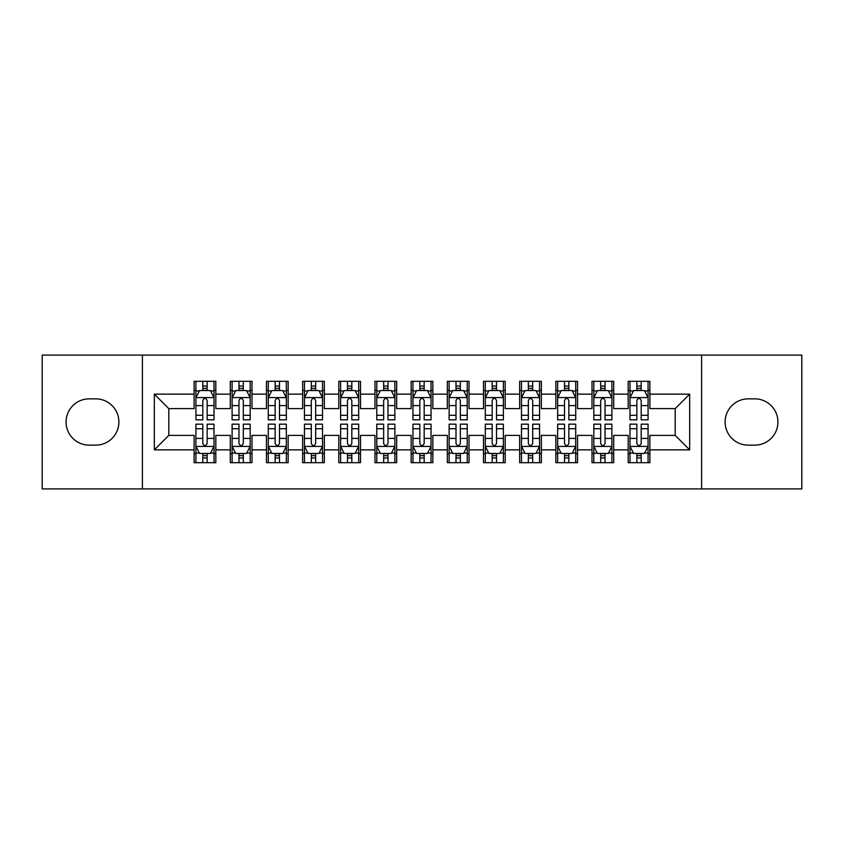 <?xml version="1.0" encoding="UTF-8"?>
<svg xmlns="http://www.w3.org/2000/svg" width="844" height="844" viewBox="0 0 844 844"><rect width="100%" height="100%" fill="white"/><g stroke="black" fill="none" stroke-linecap="round" stroke-linejoin="round"><path stroke-width="1.27" d="M701.607 488.919L801.8 488.919L801.8 355.081L701.607 355.081L701.607 488.919L142.393 488.919L142.393 355.081L42.2 355.081L42.2 488.919L142.393 488.919M701.607 355.081L142.393 355.081M154.336 449.852L154.336 394.148L194.12 394.148L194.12 408.612L168.8 408.612L168.8 435.388L154.336 449.852L194.12 449.852L194.12 462.691L215.821 462.691L215.821 449.852L230.296 449.852L230.296 462.691L251.997 462.691L251.997 449.852L266.461 449.852L266.461 462.691L288.163 462.691L288.163 449.852L302.637 449.852L302.637 462.691L324.339 462.691L324.339 449.852L338.803 449.852L338.803 462.691L360.504 462.691L360.504 449.852L374.979 449.852L374.979 462.691L396.68 462.691L396.68 449.852L411.144 449.852L411.144 462.691L432.856 462.691L432.856 449.852L447.32 449.852L447.32 462.691L469.021 462.691L469.021 449.852L483.496 449.852L483.496 462.691L505.197 462.691L505.197 449.852L519.661 449.852L519.661 462.691L541.363 462.691L541.363 449.852L555.837 449.852L555.837 462.691L577.539 462.691L577.539 449.852L592.003 449.852L592.003 462.691L613.704 462.691L613.704 449.852L628.179 449.852L628.179 462.691L649.88 462.691L649.88 435.388L675.2 435.388L675.2 408.612L649.88 408.612L649.88 394.148L689.664 394.148L689.664 449.852L649.88 449.852M649.88 394.148L649.88 381.309L628.179 381.309L628.179 394.148L613.704 394.148L613.704 381.309L592.003 381.309L592.003 394.148L577.539 394.148L577.539 381.309L555.837 381.309L555.837 394.148L541.363 394.148L541.363 381.309L519.661 381.309L519.661 394.148L505.197 394.148L505.197 381.309L483.496 381.309L483.496 394.148L469.021 394.148L469.021 381.309L447.32 381.309L447.32 394.148L432.856 394.148L432.856 381.309L411.144 381.309L411.144 394.148L396.68 394.148L396.68 381.309L374.979 381.309L374.979 394.148L360.504 394.148L360.504 381.309L338.803 381.309L338.803 394.148L324.339 394.148L324.339 381.309L302.637 381.309L302.637 394.148L288.163 394.148L288.163 381.309L266.461 381.309L266.461 394.148L251.997 394.148L251.997 381.309L230.296 381.309L230.296 394.148L215.821 394.148L215.821 381.309L194.12 381.309L194.12 394.148M613.704 449.852L613.704 435.388L628.179 435.388L628.179 449.852M689.664 394.148L675.2 408.612M577.539 449.852L577.539 435.388L592.003 435.388L592.003 449.852M628.179 394.148L628.179 408.612L613.704 408.612L613.704 394.148M541.363 449.852L541.363 435.388L555.837 435.388L555.837 449.852M592.003 394.148L592.003 408.612L577.539 408.612L577.539 394.148M505.197 449.852L505.197 435.388L519.661 435.388L519.661 449.852M555.837 394.148L555.837 408.612L541.363 408.612L541.363 394.148M469.021 449.852L469.021 435.388L483.496 435.388L483.496 449.852M519.661 394.148L519.661 408.612L505.197 408.612L505.197 394.148M432.856 449.852L432.856 435.388L447.32 435.388L447.32 449.852M483.496 394.148L483.496 408.612L469.021 408.612L469.021 394.148M396.68 449.852L396.68 435.388L411.144 435.388L411.144 449.852M447.32 394.148L447.32 408.612L432.856 408.612L432.856 394.148M360.504 449.852L360.504 435.388L374.979 435.388L374.979 449.852M411.144 394.148L411.144 408.612L396.68 408.612L396.68 394.148M324.339 449.852L324.339 435.388L338.803 435.388L338.803 449.852M374.979 394.148L374.979 408.612L360.504 408.612L360.504 394.148M288.163 449.852L288.163 435.388L302.637 435.388L302.637 449.852M338.803 394.148L338.803 408.612L324.339 408.612L324.339 394.148M251.997 449.852L251.997 435.388L266.461 435.388L266.461 449.852M302.637 394.148L302.637 408.612L288.163 408.612L288.163 394.148M215.821 449.852L215.821 435.388L230.296 435.388L230.296 449.852M266.461 394.148L266.461 408.612L251.997 408.612L251.997 394.148M168.8 435.388L194.12 435.388L194.12 449.852M230.296 394.148L230.296 408.612L215.821 408.612L215.821 394.148M628.179 390.35L629.983 390.35M648.076 390.35L649.88 390.35M592.003 390.35L593.817 390.35M611.9 390.35L613.704 390.35M555.837 390.35L557.641 390.35M575.724 390.35L577.539 390.35M519.661 390.35L521.476 390.35M539.559 390.35L541.363 390.35M483.496 390.35L485.3 390.35M503.383 390.35L505.197 390.35M447.32 390.35L449.124 390.35M467.217 390.35L469.021 390.35M411.144 390.35L412.959 390.35M431.041 390.35L432.856 390.35M374.979 390.35L376.783 390.35M394.876 390.35L396.68 390.35M338.803 390.35L340.617 390.35M358.7 390.35L360.504 390.35M302.637 390.35L304.441 390.35M322.524 390.35L324.339 390.35M266.461 390.35L268.276 390.35M286.359 390.35L288.163 390.35M230.296 390.35L232.1 390.35M250.183 390.35L251.997 390.35M194.12 390.35L195.924 390.35M214.017 390.35L215.821 390.35M194.12 453.65L195.924 453.65M214.017 453.65L215.821 453.65M230.296 453.65L232.1 453.65M250.183 453.65L251.997 453.65M266.461 453.65L268.276 453.65M286.359 453.65L288.163 453.65M302.637 453.65L304.441 453.65M322.524 453.65L324.339 453.65M338.803 453.65L340.617 453.65M358.7 453.65L360.504 453.65M374.979 453.65L376.783 453.65M394.876 453.65L396.68 453.65M411.144 453.65L412.959 453.65M431.041 453.65L432.856 453.65M447.32 453.65L449.124 453.65M467.217 453.65L469.021 453.65M483.496 453.65L485.3 453.65M503.383 453.65L505.197 453.65M519.661 453.65L521.476 453.65M539.559 453.65L541.363 453.65M555.837 453.65L557.641 453.65M575.724 453.65L577.539 453.65M592.003 453.65L593.817 453.65M611.9 453.65L613.704 453.65M628.179 453.65L629.983 453.65M648.076 453.65L649.88 453.65M154.336 394.148L168.8 408.612M675.2 435.388L689.664 449.852M89.221 398.853A23.147 23.147 0 0 0 66.075 422A23.147 23.147 0 0 0 89.221 445.147L95.731 445.147A23.147 23.147 0 0 0 118.888 422A23.147 23.147 0 0 0 95.731 398.853L89.221 398.853M754.779 445.147A23.147 23.147 0 0 0 777.925 422A23.147 23.147 0 0 0 754.779 398.853L748.269 398.853A23.147 23.147 0 0 0 725.112 422A23.147 23.147 0 0 0 748.269 445.147L754.779 445.147M207.139 386.014L202.803 386.014M214.017 415.29L207.139 415.29L207.139 419.827L214.017 419.827L214.017 397.767L210.399 390.529L199.543 390.529L195.924 397.767L195.924 419.827L202.803 419.827L202.803 415.29L195.924 415.29M195.924 397.767L195.924 381.309M214.017 397.767L214.017 381.309M202.803 390.529L202.803 381.309M207.139 381.309L207.139 390.529M207.139 415.29L207.139 400.478C205.693 397.693 204.248 397.693 202.803 400.478L202.803 415.29M207.139 390.35L202.803 390.35M202.803 457.986L207.139 457.986M195.924 428.71L202.803 428.71L202.803 424.173L195.924 424.173L195.924 446.233L199.543 453.471L210.399 453.471L214.017 446.233L214.017 424.173L207.139 424.173L207.139 428.71L214.017 428.71M214.017 446.233L214.017 462.691M195.924 446.233L195.924 462.691M207.139 453.471L207.139 462.691M202.803 462.691L202.803 453.471M202.803 428.71L202.803 443.522C204.248 446.307 205.693 446.307 207.139 443.522L207.139 428.71M202.803 453.65L207.139 453.65M243.315 386.014L238.968 386.014M250.183 415.29L243.315 415.29L243.315 419.827L250.183 419.827L250.183 397.767L246.564 390.529L235.719 390.529L232.1 397.767L232.1 419.827L238.968 419.827L238.968 415.29L232.1 415.29M232.1 397.767L232.1 381.309M250.183 397.767L250.183 381.309M238.968 390.529L238.968 381.309M243.315 381.309L243.315 390.529M243.315 415.29L243.315 400.478C241.869 397.693 240.424 397.693 238.968 400.478L238.968 415.29M243.315 390.35L238.968 390.35M279.48 386.014L275.144 386.014M286.359 415.29L279.48 415.29L279.48 419.827L286.359 419.827L286.359 397.767L282.74 390.529L271.884 390.529L268.276 397.767L268.276 419.827L275.144 419.827L275.144 415.29L268.276 415.29M268.276 397.767L268.276 381.309M286.359 397.767L286.359 381.309M275.144 390.529L275.144 381.309M279.48 381.309L279.48 390.529M279.48 415.29L279.48 400.478C278.035 397.693 276.589 397.693 275.144 400.478L275.144 415.29M279.48 390.35L275.144 390.35M238.968 457.986L243.315 457.986M232.1 428.71L238.968 428.71L238.968 424.173L232.1 424.173L232.1 446.233L235.719 453.471L246.564 453.471L250.183 446.233L250.183 424.173L243.315 424.173L243.315 428.71L250.183 428.71M250.183 446.233L250.183 462.691M232.1 446.233L232.1 462.691M243.315 453.471L243.315 462.691M238.968 462.691L238.968 453.471M238.968 428.71L238.968 443.522C240.413 446.307 241.869 446.307 243.315 443.522L243.315 428.71M238.968 453.65L243.315 453.65M275.144 457.986L279.48 457.986M268.276 428.71L275.144 428.71L275.144 424.173L268.276 424.173L268.276 446.233L271.884 453.471L282.74 453.471L286.359 446.233L286.359 424.173L279.48 424.173L279.48 428.71L286.359 428.71M286.359 446.233L286.359 462.691M268.276 446.233L268.276 462.691M279.48 453.471L279.48 462.691M275.144 462.691L275.144 453.471M275.144 428.71L275.144 443.522C276.589 446.307 278.035 446.307 279.48 443.522L279.48 428.71M275.144 453.65L279.48 453.65M315.656 386.014L311.32 386.014M322.524 415.29L315.656 415.29L315.656 419.827L322.524 419.827L322.524 397.767L318.916 390.529L308.06 390.529L304.441 397.767L304.441 419.827L311.32 419.827L311.32 415.29L304.441 415.29M304.441 397.767L304.441 381.309M322.524 397.767L322.524 381.309M311.32 390.529L311.32 381.309M315.656 381.309L315.656 390.529M315.656 415.29L315.656 400.478C314.211 397.693 312.765 397.693 311.32 400.478L311.32 415.29M315.656 390.35L311.32 390.35M351.832 386.014L347.485 386.014M358.7 415.29L351.832 415.29L351.832 419.827L358.7 419.827L358.7 397.767L355.081 390.529L344.236 390.529L340.617 397.767L340.617 419.827L347.485 419.827L347.485 415.29L340.617 415.29M340.617 397.767L340.617 381.309M358.7 397.767L358.7 381.309M347.485 390.529L347.485 381.309M351.832 381.309L351.832 390.529M351.832 415.29L351.832 400.478C350.387 397.693 348.931 397.693 347.485 400.478L347.485 415.29M351.832 390.35L347.485 390.35M311.32 457.986L315.656 457.986M304.441 428.71L311.32 428.71L311.32 424.173L304.441 424.173L304.441 446.233L308.06 453.471L318.916 453.471L322.524 446.233L322.524 424.173L315.656 424.173L315.656 428.71L322.524 428.71M322.524 446.233L322.524 462.691M304.441 446.233L304.441 462.691M315.656 453.471L315.656 462.691M311.32 462.691L311.32 453.471M311.32 428.71L311.32 443.522C312.765 446.307 314.211 446.307 315.656 443.522L315.656 428.71M311.32 453.65L315.656 453.65M347.485 457.986L351.832 457.986M340.617 428.71L347.485 428.71L347.485 424.173L340.617 424.173L340.617 446.233L344.236 453.471L355.081 453.471L358.7 446.233L358.7 424.173L351.832 424.173L351.832 428.71L358.7 428.71M358.7 446.233L358.7 462.691M340.617 446.233L340.617 462.691M351.832 453.471L351.832 462.691M347.485 462.691L347.485 453.471M347.485 428.71L347.485 443.522C348.931 446.307 350.376 446.307 351.832 443.522L351.832 428.71M347.485 453.65L351.832 453.65M387.997 386.014L383.661 386.014M394.876 415.29L387.997 415.29L387.997 419.827L394.876 419.827L394.876 397.767L391.257 390.529L380.401 390.529L376.783 397.767L376.783 419.827L383.661 419.827L383.661 415.29L376.783 415.29M376.783 397.767L376.783 381.309M394.876 397.767L394.876 381.309M383.661 390.529L383.661 381.309M387.997 381.309L387.997 390.529M387.997 415.29L387.997 400.478C386.552 397.693 385.107 397.693 383.661 400.478L383.661 415.29M387.997 390.35L383.661 390.35M383.661 457.986L387.997 457.986M376.783 428.71L383.661 428.71L383.661 424.173L376.783 424.173L376.783 446.233L380.401 453.471L391.257 453.471L394.876 446.233L394.876 424.173L387.997 424.173L387.997 428.71L394.876 428.71M394.876 446.233L394.876 462.691M376.783 446.233L376.783 462.691M387.997 453.471L387.997 462.691M383.661 462.691L383.661 453.471M383.661 428.71L383.661 443.522C385.107 446.307 386.552 446.307 387.997 443.522L387.997 428.71M383.661 453.65L387.997 453.65M424.173 386.014L419.827 386.014M431.041 415.29L424.173 415.29L424.173 419.827L431.041 419.827L431.041 397.767L427.423 390.529L416.577 390.529L412.959 397.767L412.959 419.827L419.827 419.827L419.827 415.29L412.959 415.29M412.959 397.767L412.959 381.309M431.041 397.767L431.041 381.309M419.827 390.529L419.827 381.309M424.173 381.309L424.173 390.529M424.173 415.29L424.173 400.478C422.728 397.693 421.283 397.693 419.827 400.478L419.827 415.29M424.173 390.35L419.827 390.35M419.827 457.986L424.173 457.986M412.959 428.71L419.827 428.71L419.827 424.173L412.959 424.173L412.959 446.233L416.577 453.471L427.423 453.471L431.041 446.233L431.041 424.173L424.173 424.173L424.173 428.71L431.041 428.71M431.041 446.233L431.041 462.691M412.959 446.233L412.959 462.691M424.173 453.471L424.173 462.691M419.827 462.691L419.827 453.471M419.827 428.71L419.827 443.522C421.272 446.307 422.717 446.307 424.173 443.522L424.173 428.71M419.827 453.65L424.173 453.65M460.339 386.014L456.003 386.014M467.217 415.29L460.339 415.29L460.339 419.827L467.217 419.827L467.217 397.767L463.599 390.529L452.743 390.529L449.124 397.767L449.124 419.827L456.003 419.827L456.003 415.29L449.124 415.29M449.124 397.767L449.124 381.309M467.217 397.767L467.217 381.309M456.003 390.529L456.003 381.309M460.339 381.309L460.339 390.529M460.339 415.29L460.339 400.478C458.893 397.693 457.448 397.693 456.003 400.478L456.003 415.29M460.339 390.35L456.003 390.35M456.003 457.986L460.339 457.986M449.124 428.71L456.003 428.71L456.003 424.173L449.124 424.173L449.124 446.233L452.743 453.471L463.599 453.471L467.217 446.233L467.217 424.173L460.339 424.173L460.339 428.71L467.217 428.71M467.217 446.233L467.217 462.691M449.124 446.233L449.124 462.691M460.339 453.471L460.339 462.691M456.003 462.691L456.003 453.471M456.003 428.71L456.003 443.522C457.448 446.307 458.893 446.307 460.339 443.522L460.339 428.71M456.003 453.65L460.339 453.65M496.515 386.014L492.168 386.014M503.383 415.29L496.515 415.29L496.515 419.827L503.383 419.827L503.383 397.767L499.764 390.529L488.919 390.529L485.3 397.767L485.3 419.827L492.168 419.827L492.168 415.29L485.3 415.29M485.3 397.767L485.3 381.309M503.383 397.767L503.383 381.309M492.168 390.529L492.168 381.309M496.515 381.309L496.515 390.529M496.515 415.29L496.515 400.478C495.069 397.693 493.624 397.693 492.168 400.478L492.168 415.29M496.515 390.35L492.168 390.35M492.168 457.986L496.515 457.986M485.3 428.71L492.168 428.71L492.168 424.173L485.3 424.173L485.3 446.233L488.919 453.471L499.764 453.471L503.383 446.233L503.383 424.173L496.515 424.173L496.515 428.71L503.383 428.71M503.383 446.233L503.383 462.691M485.3 446.233L485.3 462.691M496.515 453.471L496.515 462.691M492.168 462.691L492.168 453.471M492.168 428.71L492.168 443.522C493.613 446.307 495.069 446.307 496.515 443.522L496.515 428.71M492.168 453.65L496.515 453.65M532.68 386.014L528.344 386.014M539.559 415.29L532.68 415.29L532.68 419.827L539.559 419.827L539.559 397.767L535.94 390.529L525.084 390.529L521.476 397.767L521.476 419.827L528.344 419.827L528.344 415.29L521.476 415.29M521.476 397.767L521.476 381.309M539.559 397.767L539.559 381.309M528.344 390.529L528.344 381.309M532.68 381.309L532.68 390.529M532.68 415.29L532.68 400.478C531.235 397.693 529.789 397.693 528.344 400.478L528.344 415.29M532.68 390.35L528.344 390.35M528.344 457.986L532.68 457.986M521.476 428.71L528.344 428.71L528.344 424.173L521.476 424.173L521.476 446.233L525.084 453.471L535.94 453.471L539.559 446.233L539.559 424.173L532.68 424.173L532.68 428.71L539.559 428.71M539.559 446.233L539.559 462.691M521.476 446.233L521.476 462.691M532.68 453.471L532.68 462.691M528.344 462.691L528.344 453.471M528.344 428.71L528.344 443.522C529.789 446.307 531.235 446.307 532.68 443.522L532.68 428.71M528.344 453.65L532.68 453.65M568.856 386.014L564.52 386.014M575.724 415.29L568.856 415.29L568.856 419.827L575.724 419.827L575.724 397.767L572.116 390.529L561.26 390.529L557.641 397.767L557.641 419.827L564.52 419.827L564.52 415.29L557.641 415.29M557.641 397.767L557.641 381.309M575.724 397.767L575.724 381.309M564.52 390.529L564.52 381.309M568.856 381.309L568.856 390.529M568.856 415.29L568.856 400.478C567.411 397.693 565.965 397.693 564.52 400.478L564.52 415.29M568.856 390.35L564.52 390.35M564.52 457.986L568.856 457.986M557.641 428.71L564.52 428.71L564.52 424.173L557.641 424.173L557.641 446.233L561.26 453.471L572.116 453.471L575.724 446.233L575.724 424.173L568.856 424.173L568.856 428.71L575.724 428.71M575.724 446.233L575.724 462.691M557.641 446.233L557.641 462.691M568.856 453.471L568.856 462.691M564.52 462.691L564.52 453.471M564.52 428.71L564.52 443.522C565.965 446.307 567.411 446.307 568.856 443.522L568.856 428.71M564.52 453.65L568.856 453.65M605.032 386.014L600.685 386.014M611.9 415.29L605.032 415.29L605.032 419.827L611.9 419.827L611.9 397.767L608.281 390.529L597.436 390.529L593.817 397.767L593.817 419.827L600.685 419.827L600.685 415.29L593.817 415.29M593.817 397.767L593.817 381.309M611.9 397.767L611.9 381.309M600.685 390.529L600.685 381.309M605.032 381.309L605.032 390.529M605.032 415.29L605.032 400.478C603.587 397.693 602.131 397.693 600.685 400.478L600.685 415.29M605.032 390.35L600.685 390.35M600.685 457.986L605.032 457.986M593.817 428.71L600.685 428.71L600.685 424.173L593.817 424.173L593.817 446.233L597.436 453.471L608.281 453.471L611.9 446.233L611.9 424.173L605.032 424.173L605.032 428.71L611.9 428.71M611.9 446.233L611.9 462.691M593.817 446.233L593.817 462.691M605.032 453.471L605.032 462.691M600.685 462.691L600.685 453.471M600.685 428.71L600.685 443.522C602.131 446.307 603.576 446.307 605.032 443.522L605.032 428.71M600.685 453.65L605.032 453.65M641.197 386.014L636.861 386.014M648.076 415.29L641.197 415.29L641.197 419.827L648.076 419.827L648.076 397.767L644.457 390.529L633.601 390.529L629.983 397.767L629.983 419.827L636.861 419.827L636.861 415.29L629.983 415.29M629.983 397.767L629.983 381.309M648.076 397.767L648.076 381.309M636.861 390.529L636.861 381.309M641.197 381.309L641.197 390.529M641.197 415.29L641.197 400.478C639.752 397.693 638.307 397.693 636.861 400.478L636.861 415.29M641.197 390.35L636.861 390.35M636.861 457.986L641.197 457.986M629.983 428.71L636.861 428.71L636.861 424.173L629.983 424.173L629.983 446.233L633.601 453.471L644.457 453.471L648.076 446.233L648.076 424.173L641.197 424.173L641.197 428.71L648.076 428.71M648.076 446.233L648.076 462.691M629.983 446.233L629.983 462.691M641.197 453.471L641.197 462.691M636.861 462.691L636.861 453.471M636.861 428.71L636.861 443.522C638.307 446.307 639.752 446.307 641.197 443.522L641.197 428.71M636.861 453.65L641.197 453.65M213.922 397.587L196.019 397.587M195.924 390.962L199.332 390.962M210.61 390.962L214.017 390.962M202.803 405.595L195.924 405.595M214.017 405.595L207.139 405.595M207.139 388.314L202.803 388.314M196.019 446.413L213.922 446.413M214.017 453.038L210.61 453.038M199.332 453.038L195.924 453.038M207.139 438.405L214.017 438.405M195.924 438.405L202.803 438.405M202.803 455.686L207.139 455.686M250.098 397.587L232.195 397.587M232.1 390.962L235.497 390.962M246.786 390.962L250.183 390.962M238.968 405.595L232.1 405.595M250.183 405.595L243.315 405.595M243.315 388.314L238.968 388.314M286.264 397.587L268.36 397.587M268.276 390.962L271.673 390.962M282.962 390.962L286.359 390.962M275.144 405.595L268.276 405.595M286.359 405.595L279.48 405.595M279.48 388.314L275.144 388.314M232.195 446.413L250.098 446.413M250.183 453.038L246.786 453.038M235.497 453.038L232.1 453.038M243.315 438.405L250.183 438.405M232.1 438.405L238.968 438.405M238.968 455.686L243.315 455.686M268.36 446.413L286.264 446.413M286.359 453.038L282.962 453.038M271.673 453.038L268.276 453.038M279.48 438.405L286.359 438.405M268.276 438.405L275.144 438.405M275.144 455.686L279.48 455.686M322.44 397.587L304.536 397.587M304.441 390.962L307.838 390.962M319.127 390.962L322.524 390.962M311.32 405.595L304.441 405.595M322.524 405.595L315.656 405.595M315.656 388.314L311.32 388.314M358.605 397.587L340.702 397.587M340.617 390.962L344.014 390.962M355.303 390.962L358.7 390.962M347.485 405.595L340.617 405.595M358.7 405.595L351.832 405.595M351.832 388.314L347.485 388.314M304.536 446.413L322.44 446.413M322.524 453.038L319.127 453.038M307.838 453.038L304.441 453.038M315.656 438.405L322.524 438.405M304.441 438.405L311.32 438.405M311.32 455.686L315.656 455.686M340.702 446.413L358.605 446.413M358.7 453.038L355.303 453.038M344.014 453.038L340.617 453.038M351.832 438.405L358.7 438.405M340.617 438.405L347.485 438.405M347.485 455.686L351.832 455.686M394.781 397.587L376.878 397.587M376.783 390.962L380.19 390.962M391.468 390.962L394.876 390.962M383.661 405.595L376.783 405.595M394.876 405.595L387.997 405.595M387.997 388.314L383.661 388.314M376.878 446.413L394.781 446.413M394.876 453.038L391.468 453.038M380.19 453.038L376.783 453.038M387.997 438.405L394.876 438.405M376.783 438.405L383.661 438.405M383.661 455.686L387.997 455.686M430.957 397.587L413.043 397.587M412.959 390.962L416.356 390.962M427.644 390.962L431.041 390.962M419.827 405.595L412.959 405.595M431.041 405.595L424.173 405.595M424.173 388.314L419.827 388.314M413.043 446.413L430.957 446.413M431.041 453.038L427.644 453.038M416.356 453.038L412.959 453.038M424.173 438.405L431.041 438.405M412.959 438.405L419.827 438.405M419.827 455.686L424.173 455.686M467.122 397.587L449.219 397.587M449.124 390.962L452.532 390.962M463.81 390.962L467.217 390.962M456.003 405.595L449.124 405.595M467.217 405.595L460.339 405.595M460.339 388.314L456.003 388.314M449.219 446.413L467.122 446.413M467.217 453.038L463.81 453.038M452.532 453.038L449.124 453.038M460.339 438.405L467.217 438.405M449.124 438.405L456.003 438.405M456.003 455.686L460.339 455.686M503.298 397.587L485.395 397.587M485.3 390.962L488.697 390.962M499.986 390.962L503.383 390.962M492.168 405.595L485.3 405.595M503.383 405.595L496.515 405.595M496.515 388.314L492.168 388.314M485.395 446.413L503.298 446.413M503.383 453.038L499.986 453.038M488.697 453.038L485.3 453.038M496.515 438.405L503.383 438.405M485.3 438.405L492.168 438.405M492.168 455.686L496.515 455.686M539.464 397.587L521.56 397.587M521.476 390.962L524.873 390.962M536.162 390.962L539.559 390.962M528.344 405.595L521.476 405.595M539.559 405.595L532.68 405.595M532.68 388.314L528.344 388.314M521.56 446.413L539.464 446.413M539.559 453.038L536.162 453.038M524.873 453.038L521.476 453.038M532.68 438.405L539.559 438.405M521.476 438.405L528.344 438.405M528.344 455.686L532.68 455.686M575.64 397.587L557.736 397.587M557.641 390.962L561.038 390.962M572.327 390.962L575.724 390.962M564.52 405.595L557.641 405.595M575.724 405.595L568.856 405.595M568.856 388.314L564.52 388.314M557.736 446.413L575.64 446.413M575.724 453.038L572.327 453.038M561.038 453.038L557.641 453.038M568.856 438.405L575.724 438.405M557.641 438.405L564.52 438.405M564.52 455.686L568.856 455.686M611.805 397.587L593.902 397.587M593.817 390.962L597.214 390.962M608.503 390.962L611.9 390.962M600.685 405.595L593.817 405.595M611.9 405.595L605.032 405.595M605.032 388.314L600.685 388.314M593.902 446.413L611.805 446.413M611.9 453.038L608.503 453.038M597.214 453.038L593.817 453.038M605.032 438.405L611.9 438.405M593.817 438.405L600.685 438.405M600.685 455.686L605.032 455.686M647.981 397.587L630.078 397.587M629.983 390.962L633.39 390.962M644.668 390.962L648.076 390.962M636.861 405.595L629.983 405.595M648.076 405.595L641.197 405.595M641.197 388.314L636.861 388.314M630.078 446.413L647.981 446.413M648.076 453.038L644.668 453.038M633.39 453.038L629.983 453.038M641.197 438.405L648.076 438.405M629.983 438.405L636.861 438.405M636.861 455.686L641.197 455.686"/></g></svg>
